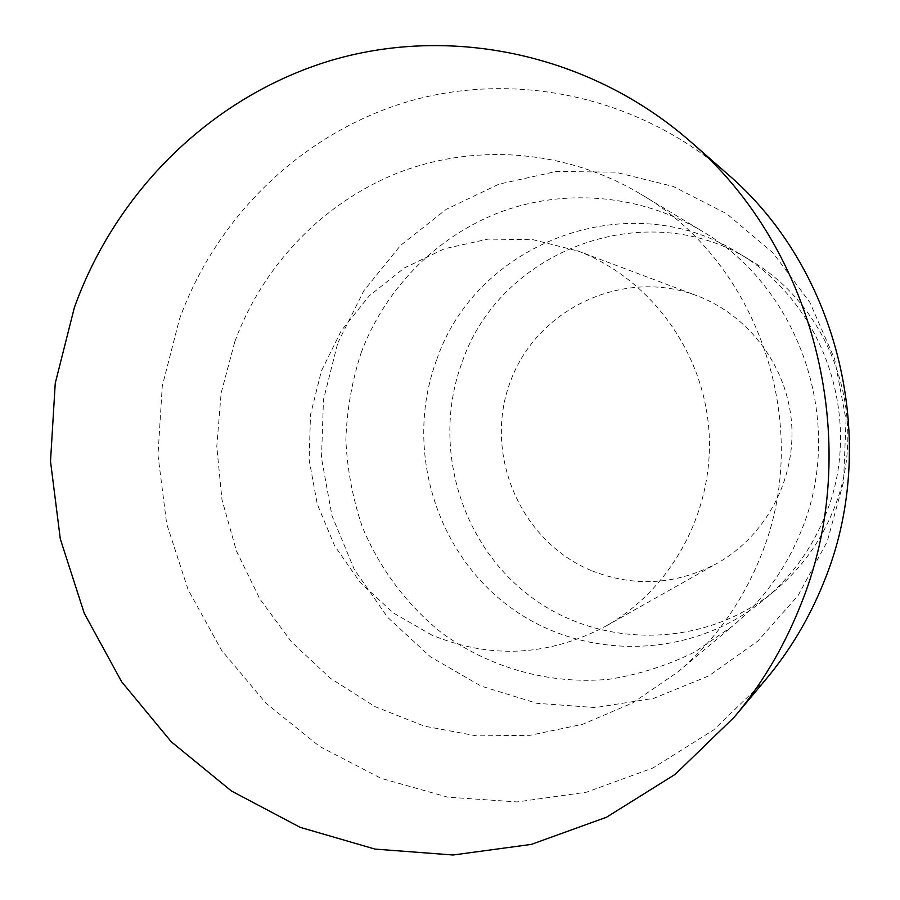 <?xml version="1.0" encoding="UTF-8"?>
<svg xmlns="http://www.w3.org/2000/svg" width="900" height="900" viewBox="0 0 900 900"><rect width="100%" height="100%" fill="white"/><g stroke="black" fill="none" stroke-linecap="round" stroke-linejoin="round"><path stroke-width="0.67" stroke-dasharray="4.5 3.38" d="M591.199 570.521C519.84 541.001 482.929 453.308 510.525 381.195C537.097 308.678 623.385 267.694 696.758 295.65L697.759 296.021C749.408 315.832 787.444 366.998 791.617 423.405C795.758 479.824 765.63 536.006 717.457 563.153C676.204 585.034 634.117 587.486 591.199 570.521M431.933 635.13L393.233 612.877L360.281 582.581L334.575 545.749L317.272 504.169L309.127 459.799L310.511 414.709L321.379 371.002L341.257 330.739L369.293 295.841L404.224 268.031L444.442 248.76L488.07 239.096L532.957 239.67L578.239 251.123C649.8 278.528 703.035 350.494 708.908 430.031C714.758 509.569 672.66 588.533 605.914 626.107C548.764 656.303 490.77 659.306 431.933 635.13M436.905 359.111C476.978 241.954 629.64 184.162 738.101 252.911C824.816 303.064 864.686 421.537 825.266 515.464C811.845 548.494 791.719 576.349 764.876 599.029C691.684 660.442 581.659 661.534 507.96 605.565C433.946 549.877 404.269 445.736 436.905 359.111M462.465 361.316C500.861 249.514 646.819 194.648 750.24 260.235C832.928 308.081 870.885 420.84 833.321 510.289C820.53 541.755 801.337 568.294 775.744 589.928C705.949 648.495 600.863 649.732 530.381 596.419C459.608 543.375 431.201 443.97 462.465 361.316M337.748 343.058L363.78 290.846L400.466 245.52L446.22 209.329L498.971 184.162L556.279 171.472L615.352 172.159L673.2 186.435L726.795 213.817L773.201 253.102L809.842 302.332L834.604 358.954L846.056 419.906L843.548 481.871L827.246 541.462L798.131 595.462L757.913 641.025L708.863 675.866L653.704 698.355L595.373 707.569L536.85 703.305L481.005 686.048L430.504 656.876L387.63 617.344L354.285 569.464L331.931 515.531L321.502 458.055L323.471 399.668L337.748 343.058M234.821 341.651C263.205 264.488 324.45 200.914 401.152 171.675C477.956 142.931 567.664 150.379 640.699 194.107C759.308 262.496 814.68 427.264 760.387 557.134C741.949 602.786 714.375 641.115 677.678 672.109L632.452 703.024L582.592 724.298L529.988 735.322L476.595 735.874L424.327 726.131L374.985 706.613L330.199 678.15L291.409 641.835L259.841 598.972L236.453 551.036L221.963 499.635L216.787 446.445L221.119 393.21L234.821 341.651M361.226 352.564C385.324 288.293 437.141 235.575 501.615 211.601C566.19 188.055 641.171 194.681 701.921 231.075C800.561 288.056 846.169 423.652 801.214 530.91C785.925 568.631 763.02 600.39 732.488 626.175L694.834 651.949C667.541 665.449 639.023 674.539 609.255 679.241C549.416 684.855 489.51 667.901 441.484 632.711C406.688 604.71 379.598 568.44 362.407 527.119C352.777 498.848 347.265 469.777 345.859 439.931C346.86 410.074 351.979 380.947 361.226 352.564M765.945 679.309L713.812 729.821L653.096 767.903L586.564 792.169L517.151 801.934L447.739 797.153L381.105 778.342L319.781 746.55L265.984 703.271L221.602 650.317L188.134 589.759L166.691 523.913L157.972 455.164L162.281 386.021L179.516 318.971C217.204 215.393 303.649 131.749 410.22 100.946C516.769 70.718 638.707 96.716 726.806 173.419M576.866 250.605L696.758 295.65M738.101 252.911L750.24 260.235M640.699 194.107L701.921 231.075M677.678 672.109L732.488 626.175M764.876 599.029L775.744 589.928M605.914 626.107L717.457 563.153"/><path stroke-width="1.35" d="M74.362 307.575C116.258 190.575 212.648 95.591 332.314 60.064C451.946 25.189 589.714 53.876 689.692 140.906C817.549 249.615 865.451 449.314 799.594 607.646C783.36 647.944 761.591 684.439 734.276 717.131L675.169 774.349L606.454 817.268L531.315 844.403L453.071 855L375.007 849.094L300.195 827.347L231.469 791.021L171.27 741.803L121.657 681.773L84.263 613.294L60.3 538.92L50.512 461.329L55.238 383.287L74.362 307.575M689.692 140.906L726.806 173.419C839.43 269.28 881.336 443.981 823.477 582.998C809.19 618.39 790.02 650.498 765.945 679.309L734.276 717.131"/></g></svg>
